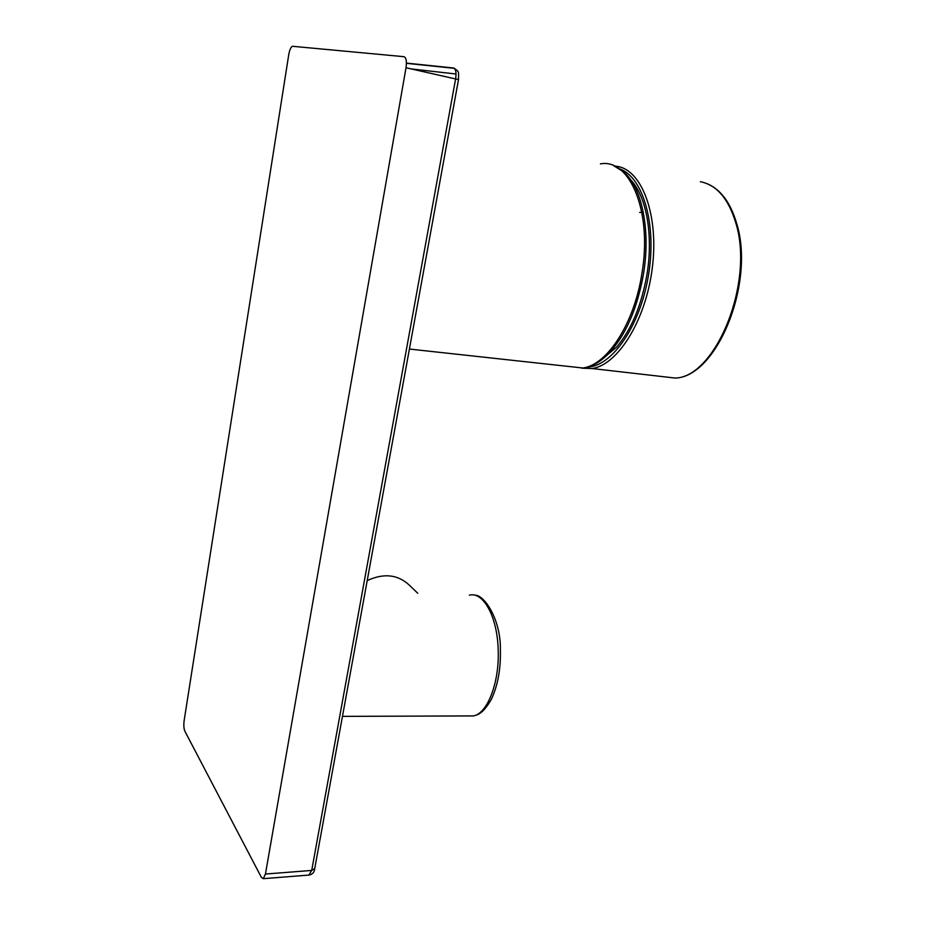 <?xml version="1.0" encoding="UTF-8"?>
<svg xmlns="http://www.w3.org/2000/svg" width="925" height="925" viewBox="0 0 925 925"><rect width="100%" height="100%" fill="white"/><g stroke="black" fill="none" stroke-linecap="round" stroke-linejoin="round"><path stroke-width="1.39" d="M619.681 168.882C643.21 176.964 657.062 225.018 648.367 275.881C639.903 326.779 611.679 366.589 587.283 367.075M417.776 593.283L409.451 585.271C397.958 574.494 383.91 572.91 367.317 580.542M613.888 165.829L623.577 171.877C641.869 186.873 650.853 230.221 643.476 274.02C637.082 309.551 625.196 336.342 607.841 354.368L607.841 354.368C600.972 361.12 594.07 365.375 587.121 367.109M631.023 180.213C646.529 196.586 653.478 235.597 646.945 274.575C641.511 305.377 631.405 329.566 616.628 347.153L600.637 360.438M406.017 67.745L265.44 874.032L263.278 878.681L261.393 877.386L184.815 731.085C183.809 728.565 183.578 725.084 184.133 720.633L288.75 54.644C289.606 49.927 290.82 47.129 292.381 46.273L404.005 56.691C406.202 57.604 406.873 61.281 406.017 67.745L458.511 79.608M406.433 63.097L453.4 67.976C455.817 68.878 456.557 72.52 455.609 78.902L311.713 870.437L308.858 875.073M582.033 367.919L573.014 366.924M614.385 166.026L617.923 166.5C642.632 170.836 659.155 216.647 652.171 268.944C645.442 321.252 617.403 365.248 592.012 368.532L581.721 368.162M700.387 181.739L701.393 181.924C717.025 185.439 728.461 198.968 735.687 222.543C754.731 282.229 715.661 377.076 675.377 378.071L660.115 376.325M468.085 715.938L473.496 715.915C487.602 713.522 499.685 681.887 498.17 649.315C497.234 616.397 483.197 591.422 469.38 595.145M568.574 366.439L582.831 368C606.927 365.109 634.134 324.004 641.869 273.777C652.576 212.345 630.064 158.233 600.441 163.864M265.44 874.032L311.713 870.437L314.731 868.529M453.4 67.976L454.013 68.161M411.29 68.936L456.06 74.012M581.79 368.15L592.012 368.532L675.377 378.071C717.037 376.845 755.424 282.588 736.577 223.145C730.392 202.436 720.529 189.255 707.012 183.636M474.594 595.191C483.833 594.22 500.864 619.01 500.379 649.57C500.864 668.972 497.835 685.587 491.279 699.439C483.093 713.614 477.913 714.794 473.496 715.915L342.528 716.366M454.383 68.334C459.135 72.393 458.627 70.242 458.511 79.573L314.639 869.038C314.361 872.171 312.638 874.171 309.447 875.027L263.278 878.681M406.433 63.328L454.256 68.323M639.661 212.392L643.361 212.577M409.498 349.06L582.831 368C591.376 366.762 599.712 362.218 607.841 354.368L616.628 347.153"/></g></svg>
